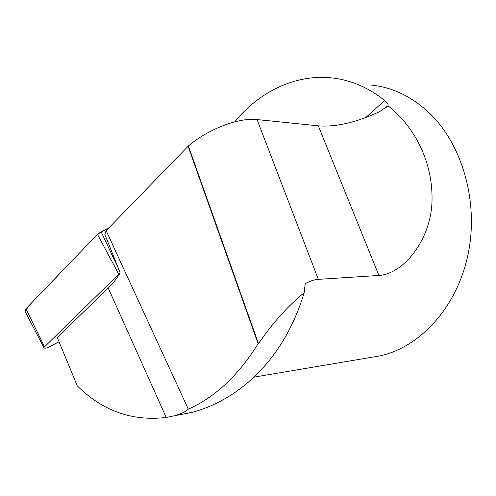 <?xml version="1.0" encoding="UTF-8"?>
<svg xmlns="http://www.w3.org/2000/svg" width="496" height="496" viewBox="0 0 496 496"><rect width="100%" height="100%" fill="white"/><g stroke="black" fill="none" stroke-linecap="round" stroke-linejoin="round"><path stroke-width="0.74" d="M234.72 121.842C258.999 92.051 294.897 74.053 331.433 77.872C350.467 79.831 368.199 87.358 384.629 100.459C387.401 102.79 388.517 104.551 387.99 105.729L379.663 111.625C356.196 122.506 335.742 127.243 318.308 125.835L257.052 119.573C238.954 117.341 208.19 129.022 188.375 146.01L106.15 230.659L104.854 234.459L120.156 272.881L43.846 347.535C44.274 348.496 45.818 348.397 48.472 347.237L59.055 341.812M188.375 146.01L258.497 343.685L258.112 343.734C238.371 375.422 215.103 397.228 188.319 409.157C185.312 411.922 180.625 414.135 174.245 415.803L166.241 417.458C132.209 421.476 102.542 410.93 77.24 385.807L57.3 337.565L108.19 287.99C113.423 282.887 117.409 277.853 120.156 272.881M188.319 409.157L106.15 230.659M387.99 105.729C416.231 128.228 432.909 163.599 432.016 200.781C431.297 238.241 404.674 273.693 378.913 275.454L318.32 279.353C314.173 279.657 309.795 281.12 305.195 283.743L304.166 292.696C284.189 359.451 238.905 400.148 191.332 412.56L179.161 414.842M258.497 343.685C272.217 323.466 287.444 306.472 304.166 292.696M258.112 343.734L187.99 145.985M371.473 85.107C392.045 87.222 411.017 96.218 428.389 112.09C462.222 143.499 479.241 202.331 467.902 255.099C456.611 307.942 419.684 347.256 380.091 355.855L370.531 357.467M25.333 311.91L24.8 310.887L25.897 308.791L97.47 234.348L101.103 231.75L109.021 227.689L97.47 234.354L58.708 274.666C47.356 287.376 32.122 300.34 24.98 311.525M166.241 417.458L108.19 287.99M257.052 119.573L318.32 279.353M384.629 100.459L365.949 117.428M318.308 125.835L378.913 275.454M118.643 273.972L97.47 234.348M25.897 308.791L44.404 346.58M101.103 231.75L118.519 268.72M174.307 415.791L191.307 412.48M387.996 105.71L385.559 107.905M380.091 355.855L254.293 377.09M43.846 347.535L24.8 310.887"/></g></svg>
